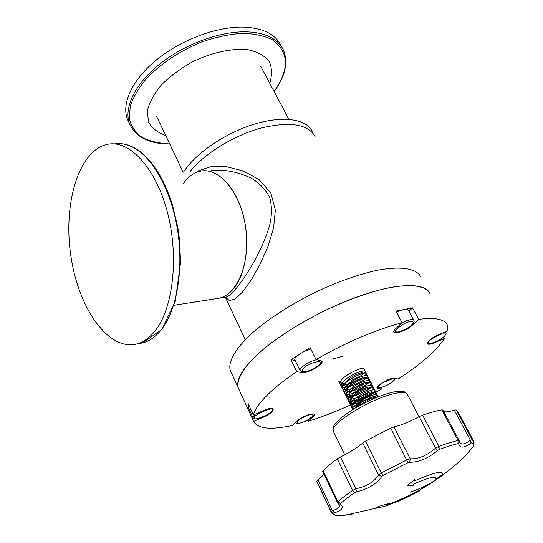 <?xml version="1.0" encoding="UTF-8"?>
<svg xmlns="http://www.w3.org/2000/svg" width="543" height="543" viewBox="0 0 543 543"><rect width="100%" height="100%" fill="white"/><g stroke="black" fill="none" stroke-linecap="round" stroke-linejoin="round"><path stroke-width="0.81" d="M128.725 121.992L127.476 119.29C121.177 103.537 132.377 79.271 157.341 59.214C182.265 39.164 218.116 26.132 244.465 27.15C263.423 28.229 275.586 34.358 280.969 45.537M165.73 135.54C157.687 132.702 151.952 128.196 148.517 122.019L147.329 111.01C149.244 102.607 153.954 93.878 161.475 84.823C170.454 75.959 181.145 68.113 193.539 61.278C212.734 52.196 232.513 48.083 248.151 49.732C257.613 51.829 264.611 55.705 269.145 61.352C272.057 67.794 272.253 75.09 269.735 83.235M315.069 136.612C308.152 124.089 290.179 121.232 261.142 128.039C233.89 135.411 204.406 153.608 189.941 171.724C204.406 153.608 233.89 135.411 261.142 128.039C290.179 121.232 308.152 124.089 315.069 136.612M312.476 131.793C307.08 119.304 284.07 115.387 255.515 123.804C226.994 132.166 197.231 151.952 184.545 170.577L183.5 172.145M231.114 372.165L230.232 370.231C227.714 361.041 236.796 346.162 256.5 329.296C272.62 316.25 291.89 304.066 314.302 292.752C336.925 282.055 357.864 274.575 377.107 270.305C401.202 265.731 416.705 268.507 420.75 276.882M239.09 389.596L238.241 387.75C235.913 378.946 245.26 364.401 265.242 347.696C281.579 334.766 301.032 322.603 323.614 311.2C346.393 300.401 367.414 292.738 386.677 288.224C410.779 283.303 426.153 285.672 429.988 293.675C425.637 282.116 396.044 282.631 355.672 297.449C315.368 312.191 271.052 339.26 250.981 360.837C240.4 372.349 236.157 381.322 238.241 387.75L230.232 370.231M155.013 330.965C172.891 308.797 179.034 258.054 167.828 213.867C156.737 169.599 131.019 140.895 109.157 144.031C79.814 147.974 63.137 201.372 70.59 253.92C77.54 306.571 107.582 351.05 136.469 344.031C143.243 342.314 149.427 337.963 155.013 330.965M352.909 409.449L355.034 405.736C360.905 399.41 377.107 392.399 377.181 394.931L373.679 398.63M361.333 404.61L360.199 404.976C354.735 406.619 351.538 406.632 350.602 405.03L352.631 400.917C361.638 391.476 383.134 385.503 371.711 393.607L358.237 400.13C345.85 402.791 345.273 399.797 356.5 391.136C367.923 383.792 377.507 383.229 369.03 389.107L356.337 395.27C343.536 398.134 342.796 395.155 354.111 386.331C365.744 378.844 375.261 378.573 366.301 384.654L354.45 390.431C344.384 393.37 341.391 392.073 345.47 386.548C351.219 380.114 367.367 373.272 367.543 375.994C367.72 376.883 366.396 378.295 363.586 380.215L352.631 385.578C346.21 387.743 342.382 387.892 341.16 386.019L343.101 381.797C352.807 371.426 374.765 366.668 360.817 375.831L350.846 380.724L360.097 376.231C367.53 371.269 359.235 371.758 349.923 378.132C341.18 385.53 342.375 387.885 353.513 385.197L362.765 380.691C369.763 375.912 361.414 376.645 352.285 382.903C343.61 390.152 344.669 392.521 355.461 390.01L365.378 385.211C372.023 380.589 363.654 381.532 354.674 387.675C346.047 394.802 346.977 397.184 357.457 394.829L367.991 389.752C374.283 385.292 365.914 386.426 357.07 392.467C348.497 399.472 349.298 401.868 359.466 399.662L370.611 394.313C376.55 390.017 368.161 391.34 359.459 397.286C350.954 404.168 351.64 406.571 361.523 404.494L361.604 404.467M333.456 358.747L342.314 356.418M373.441 398.732C381.668 392.29 359.887 400.578 356.065 407.555M343.101 381.797C341.174 383.385 340.339 384.417 340.597 384.892L341.085 385.272L342.986 385.035L345.104 383.616L340.732 382.781L338.852 381.39L339.986 383.663C340.841 385.184 343.468 385.401 347.873 384.329M352.631 400.917C350.663 402.465 349.801 403.456 350.038 403.89L352.38 403.897L354.477 402.411L350.113 401.644L348.267 400.327C347.825 399.485 348.477 398.08 350.235 396.112C348.273 397.666 347.418 398.671 347.663 399.112L350.018 399.153L352.122 397.686L347.758 396.906L345.905 395.569C345.45 394.713 346.101 393.295 347.846 391.32L345.341 394.435C345.592 397.055 361.462 390.308 367.306 383.935M369.484 380.29L369.389 379.618C368.609 375.722 351.83 381.335 345.47 386.548M376.462 397.449C369.294 398.195 362.154 400.958 355.034 405.736M365.371 375.518L366.349 373.645L363.966 368.962C363.729 365.215 338.656 377.433 339.986 383.663L342.334 388.381C343.183 391.951 357.457 387.6 364.699 382.598M352.122 383.012L362.588 377.765M367.665 380.276L368.745 378.342L366.349 373.645C364.842 370.272 340.59 382.835 342.334 388.381L344.683 393.118C346.325 396.023 353.69 394.137 366.79 387.458M369.973 385.048L371.14 383.066L368.745 378.342C366.24 377.032 360.233 379.401 350.724 385.435C343.868 391.096 345.246 390.526 344.683 393.118L347.045 397.87C348.45 401.474 362.71 396.458 368.812 392.379M372.267 385.272L371.147 383.066C372.369 378.98 345.64 391.849 347.045 397.87L349.414 402.641C351.912 405.173 359.025 403.415 370.76 397.361M372.274 389.847L373.55 387.797C372.206 385.835 361.109 390.98 356.724 394.191C352.577 396.553 350.14 399.37 349.414 402.641L351.796 407.426L354.301 408.601M374.568 394.666L375.973 392.548C377.399 388.143 348.959 402.94 351.796 407.426L352.828 409.503M377.799 396.906C373.204 397.123 366.701 400.239 358.305 406.273M312.707 416.447L312.904 416.848C319.773 410.786 303.143 415.062 297.028 420.988L292.243 425.468C270.57 430.144 257.687 428.794 253.595 421.429L248.178 409.47L248.137 403.476L253.411 414.981C254.789 409.626 259.344 403.062 267.075 395.29C274.582 387.831 284.478 379.937 296.763 371.616L290.98 359.629L310.101 347.568L316.012 359.575C346.271 342.26 374.969 329.981 402.098 322.732L395.895 311.098L412.537 307.861L418.734 319.332C435.398 317.187 444.961 319.196 447.418 325.359L447.744 330.735L438.452 334.766C426.133 339.999 423.187 347.859 435.371 342.395L435.221 342.117M443.712 336.972L444.507 338.425C436.511 350.697 421.035 364.224 398.08 379.021L394.625 378.206C390.349 376.89 372.695 387.587 377.887 388.326L377.494 387.559M380.738 387.682L381.451 389.06C356.568 403.096 332.106 413.841 308.071 421.3L307.514 420.146M316.012 359.575L320.804 360.708C327.395 361.971 307.725 374.215 301.704 372.634L296.763 371.616M253.411 414.981L263.403 410.644C276.618 404.813 276.312 411.716 263.403 417.16L253.595 421.429M312.904 416.848L308.071 421.3M381.451 389.06L377.887 388.326M444.507 338.425L435.371 342.395M418.734 319.332L412.51 325.067C404.779 332.465 387.526 336.158 395.908 328.522L402.098 322.732M248.416 410.108L249.312 409.721M412.51 325.067L412.28 324.639M408.988 311.2L412.537 307.861M290.98 359.629L295.222 360.586M301.297 371.785L301.704 372.634M385.258 504.902L388.177 503.728L379.129 506.232L375.213 508.547L378.186 507.529C380.602 507.42 384.179 506.544 388.931 504.922L405.377 498.114C396.01 502.336 389.304 504.603 385.258 504.902M419.807 490.804L405.377 498.114M248.918 405.18L248.212 407.331M473.34 440.536L457.959 411.852L456.154 409.877L454.287 410.121C448.925 411.818 445.396 412.266 443.699 411.479M459.168 440.617L442.912 409.999L441.792 409.843C436.409 410.861 430.015 412.626 422.624 415.137L419.182 416.671C409.666 421.721 401.277 425.155 394.014 426.961L390.77 428.155L365.487 441.099L362.751 442.966C357.559 447.534 350.133 452.197 340.468 456.962L337.291 458.815C331.311 463.145 326.581 467.068 323.105 470.577L322.712 471.412M323.832 473.767C323.16 475.356 321.171 477.399 317.879 479.897L316.786 481.159L317.316 482.557M337.556 502.696L339.355 504.909C340.033 507.196 337.705 509.11 332.364 510.637L334.481 512.768C342.11 510.318 344.113 507.474 340.488 504.243L338.289 503.66M362.751 442.966L378.58 474.976C374.351 481.709 366.776 486.318 355.869 488.815L356.595 491.815C368.5 488.843 376.856 483.765 381.661 476.584L378.58 474.976L381.274 472.933L406.863 459.86L410.23 458.815L409.741 462.242C418.918 462.297 428.223 458.36 437.665 450.432L435.561 448.124C427.063 455.536 418.619 459.1 410.23 458.815L394.014 426.961M419.182 416.671L435.561 448.124L438.914 446.339C446.326 443.658 452.699 441.71 458.041 440.482L459.222 440.712L459.487 441.432L458.672 443.936C459.846 448.43 463.946 448.172 470.964 443.149L470.387 440.21C464.727 444.5 461.116 445.077 459.568 441.934L459.561 441.893M352.821 513.943L339.07 515.789M331.59 512.884L331.121 511.621L332.364 510.637L317.879 479.897M322.685 471.344L337.515 502.608L337.929 501.793C341.54 498.454 346.414 494.666 352.536 490.444L355.869 488.815L340.468 456.962M422.624 415.137L438.914 446.339L439.307 449.421L437.665 450.432M454.287 410.121L470.387 440.21L472.132 439.681L473.774 441.344L473.496 446.278L463.939 457.294M456.154 409.877L472.132 439.681L471.786 442.769L470.964 443.149M458.672 443.936L458 443.645L458.041 440.482L441.792 409.843M409.741 462.242L407.983 462.67L390.77 428.155M365.487 441.099L381.274 472.933L382.971 475.437L381.661 476.584M356.595 491.815L354.857 492.521L352.536 490.444L337.291 458.815M323.105 470.577L337.929 501.793L340.529 503.592L340.488 504.243M334.481 512.768L333.796 513.162L331.121 511.621L316.786 481.159M337.298 515.809L339.226 515.775M413.515 485.211L413.793 484.017C429.73 477.066 437.054 475.451 435.751 479.17L442.192 474.915C443.998 470.089 434.726 472.098 414.37 480.942L414.574 479.571L407.372 485.462L413.515 485.211M183.48 183.473C188.57 176.21 194.659 172.036 201.745 170.943C220.315 167.95 241.248 194.007 245.782 228.25C250.547 262.459 237.522 294.557 219.06 298.216C224.32 297.028 229.098 293.919 233.381 288.89C246.135 273.95 250.513 241.737 242.931 214.193C235.431 186.582 217.546 168.601 201.745 170.943M224.85 297.313L226.044 297.116C234.725 294.964 260.721 257.009 269.756 224.856C271.948 215.449 271.975 206.401 269.844 197.7C265.697 189.616 259.52 183.113 251.307 178.206C238.146 171.961 224.938 169.328 211.689 170.292M225.42 297.259L229.329 300.557L234.963 299.105L242.538 292.046L251.402 279.74L260.307 263.844L268.045 246.223L273.577 228.033L275.376 209.876L270.767 192.826L258.923 179.502L243.25 170.95L226.648 166.735L210.718 166.728L197.109 171.249M216.365 298.636L226.024 297.13M310.854 349.101C303.815 350.52 293.58 357.396 294.849 359.812L294.958 360.036M413.793 320.126L408.343 310.005C406.945 308.404 403.008 309.177 396.546 312.327M127.476 119.29L129.641 123.98C123.39 108.315 134.664 84.124 159.71 64.067C184.715 44.024 220.621 30.937 246.977 31.867C257.301 32.254 265.751 34.372 272.321 38.234C277.514 41.336 281.213 45.279 283.426 50.058C288.428 62.513 285.326 76.332 274.127 91.509M169.715 143.915C159.051 143.406 149.875 141.255 142.185 137.454C135.607 132.736 131.345 126.621 129.404 119.093L130.198 106.414C133.245 97.116 138.872 87.586 147.092 77.825C161.658 62.988 179.76 51.076 201.399 42.089C215.517 37.216 228.997 34.304 241.852 33.354C253.893 33.578 264 35.682 272.186 39.653C289.134 51.884 289.765 69.144 274.079 91.421M138.818 343.617L142.524 342.952C149.332 341.235 155.542 336.884 161.162 329.906C176.108 311.248 183.405 272.98 178.226 234.508C173.061 196.03 156.038 162.092 136.87 149.569C129.553 144.825 122.379 142.884 115.333 143.759M444.832 331.997L445.783 332.587C446.529 333.375 445.789 334.882 443.57 337.094C436.708 342.402 430.803 343.685 430.341 343.604L427.28 343.033M443.326 337.21C437.78 342.423 425.332 345.334 428.603 342.192C429.432 339.993 433.755 337.284 441.581 334.067C446 333.436 446.584 334.488 443.326 337.21M383.107 382.53L392.426 378.824C396.159 378.763 392.209 382.415 389.317 384.016C385.096 386.602 381.43 387.695 378.328 387.302C378.804 385.686 380.392 384.098 383.107 382.53M419.02 416.759L407.447 394.517C406.402 392.005 401.603 391.788 393.044 393.879C369.159 399.451 329.146 424.619 333.253 431.128L344.744 454.796M252.909 417.587L254.694 414.424M272.274 410.108C274.649 412.381 251.959 422.176 254.504 417.771C251.945 415.524 275.063 405.573 272.274 410.108M439.389 449.156L438.092 446.679M378.939 507.481L345.728 515.117L337.827 515.85L333.687 514.825L331.189 512.056L316.888 481.655M338.045 515.83C335.343 515.633 333.931 514.744 333.796 513.162M340.529 503.592C344.079 500.334 348.857 496.648 354.857 492.521M382.971 475.437L407.983 462.67M439.307 449.421C446.543 446.787 452.781 444.86 458 443.645M471.786 442.769C473.537 443.536 473.944 444.941 473.021 446.998M410.23 492.121C420.289 488.714 429.452 484.234 437.719 478.688L443.224 474.745M300.15 370.76L300.041 370.536C298.745 368.127 309.741 360.973 316.698 359.737M319.053 364.977L315.449 367.692C311.601 370.204 307.352 371.582 302.695 371.819C301.48 370.625 302.281 368.989 305.091 366.919C308.003 363.348 325.705 358.271 319.053 364.977M402.017 322.807C408.546 319.603 412.51 318.775 413.902 320.329C414.635 321.239 413.902 322.861 411.696 325.196L406.11 329.044L398.759 331.997C395.562 332.465 393.913 332.296 393.818 331.495M398.684 331.916C392.847 332.472 394.768 329.669 404.44 323.506C410.447 320.77 415.992 319.983 411.404 325.338C405.988 329.309 401.745 331.501 398.684 331.916M309.456 414.825C312.021 414.105 313.141 414.526 312.822 416.087C308.641 419.678 304.569 421.965 300.618 422.943C296.492 424.063 296.152 422.902 299.607 419.474C303.815 416.902 307.1 415.354 309.456 414.825M169.755 144.004C149.237 143.902 135.865 137.223 129.641 123.98M136.469 344.031L142.524 342.952L161.8 329.499L175.335 301.195L180.588 262.323L179.421 238.879L177.751 227.117L172.341 204.473C163.796 178.213 152.189 159.981 137.528 149.78C131.623 145.891 125.704 143.827 119.772 143.576M156.486 116.093L183.147 172.172M260.599 66.029L288.91 119.351M445.694 332.425L445.341 331.78M374.365 398.148L373.543 398.691M360.199 404.976L361.523 404.494M371.711 393.607L370.611 394.313M358.237 400.13L359.466 399.662M369.03 389.107L367.991 389.752M356.337 395.27L357.457 394.829M366.301 384.654L365.378 385.211M354.45 390.431L355.461 390.01M363.586 380.215L362.765 380.691M352.631 385.578L353.513 385.197M360.817 375.831L360.097 376.231M372.342 385.421L377.107 394.781M377.181 394.931L378.125 396.777M394.829 378.254C394.299 379.421 396.424 379.659 387.675 384.987C377.46 389.575 378.356 387.526 377.134 387.302M333.253 431.128C332.866 427.965 333.572 425.427 335.37 423.52L339.423 419.264C343.814 415.551 349.251 411.709 355.719 407.759C371.331 398.976 384.98 393.519 396.675 391.381C403.965 390.987 404.976 391.666 407.135 393.926M238.241 387.75L248.178 409.47M225.372 297.265L245.239 339.653M419.386 491.015L416.277 492.698M273.02 408.669L273.034 408.96C274.283 409.15 269.952 414.703 260.063 418.056C253.282 419.936 253.798 418.13 252.828 417.411L248.131 407.155M387.369 504.637C405.295 498.169 422.074 489.514 437.719 478.688L447.819 471.243L459.337 461.564L464.835 456.439L473.462 446.353M226.044 297.116L226.234 297.781L225.46 297.252M174.113 305.241L219.06 298.216M321.361 360.912C321.823 361.428 321.171 362.724 319.406 364.801C315.836 368.1 307.732 371.575 307.229 371.46L303.265 372.145L300.041 370.536L294.849 359.812M313.861 413.983C314.865 415.083 312.028 417.499 305.356 421.225C294.571 425.352 297.299 422.854 295.412 422.502"/></g></svg>
